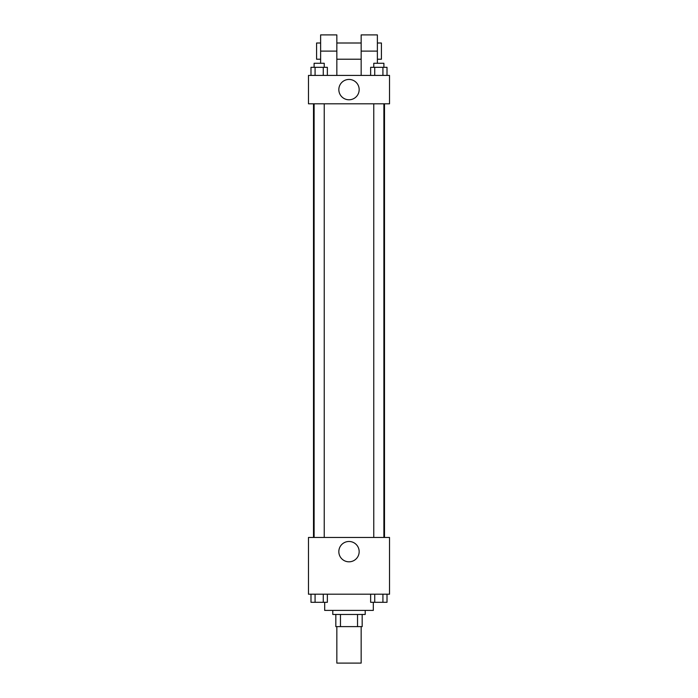 <?xml version="1.0" encoding="UTF-8"?>
<svg xmlns="http://www.w3.org/2000/svg" width="698" height="698" viewBox="0 0 698 698"><rect width="100%" height="100%" fill="white"/><g stroke="black" fill="none" stroke-linecap="round" stroke-linejoin="round"><path stroke-width="1.05" d="M336.837 626.621L336.837 663.1L361.163 663.1L361.163 626.621M357.533 614.467L357.533 626.621L335.825 626.621L335.825 614.467M357.533 626.621L362.175 626.621L362.175 614.467L362.175 626.621M365.211 610.41L365.211 614.467L332.789 614.467L332.789 610.41M340.467 614.467L340.467 626.621M324.683 602.304L324.683 610.41L373.317 610.41L373.317 602.304M389.528 594.199L308.472 594.199L308.472 537.46L389.528 537.46L389.528 594.199M359.165 551.647A10.165 10.165 0 0 1 343.913 560.45A10.165 10.165 0 0 1 343.913 542.843A10.165 10.165 0 0 1 359.165 551.647M384.502 103.801L384.502 537.46M373.762 537.46L373.762 103.801M324.238 103.801L324.238 537.46M389.528 103.801L308.472 103.801L308.472 75.428L389.528 75.428L389.528 103.801L308.472 103.801M387.015 594.199L387.015 602.304L370.638 602.304L370.638 594.199M382.923 594.199L382.923 602.304M374.739 594.199L374.739 602.304M383.891 602.304L373.762 602.304M327.362 594.199L327.362 602.304L310.985 602.304L310.985 594.199M323.261 594.199L323.261 602.304M315.077 594.199L315.077 602.304M324.238 602.304L314.109 602.304M387.015 75.428L387.015 67.322L370.638 67.322L370.638 75.428M382.923 67.322L382.923 75.428M374.739 67.322L374.739 75.428M373.762 67.322L373.762 63.274L383.891 63.274L383.891 67.322M327.362 75.428L327.362 67.322L310.985 67.322L310.985 75.428M323.261 67.322L323.261 75.428M315.077 67.322L315.077 75.428M314.109 67.322L314.109 63.274L324.238 63.274L324.238 67.322M338.835 89.614A10.165 10.165 0 0 1 354.087 80.811A10.165 10.165 0 0 1 354.087 98.418A10.165 10.165 0 0 1 338.835 89.614M361.163 75.428L361.163 51.111L377.374 51.111L377.374 34.9L361.163 34.9L361.163 51.111M361.163 43.006L336.837 43.006M320.626 63.274L320.626 51.111L336.837 51.111L336.837 75.428M336.837 51.111L336.837 34.9L320.626 34.9L320.626 51.111M377.374 63.274L377.374 51.111M377.374 59.217L381.422 59.217L381.422 43.006L377.374 43.006M320.626 43.006L316.578 43.006L316.578 59.217L320.626 59.217M313.498 103.801L313.498 537.46M383.891 537.46L383.891 103.801M314.109 103.801L314.109 537.46M361.163 59.217L336.837 59.217"/></g></svg>
